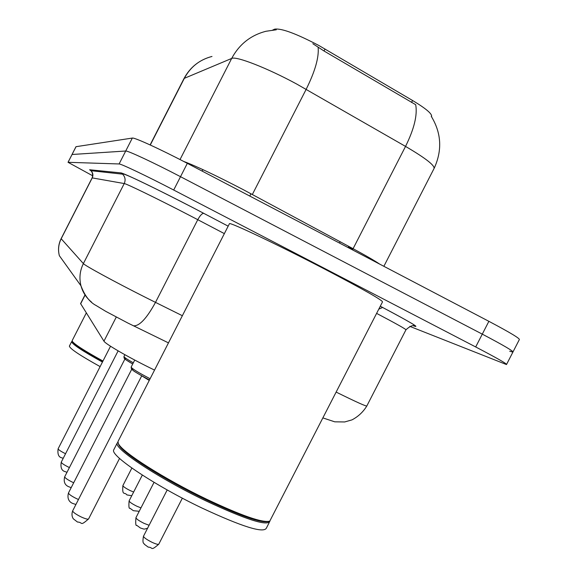 <?xml version="1.0" encoding="UTF-8"?>
<svg xmlns="http://www.w3.org/2000/svg" width="577" height="577" viewBox="0 0 577 577"><rect width="100%" height="100%" fill="white"/><g stroke="black" fill="none" stroke-linecap="round" stroke-linejoin="round"><path stroke-width="0.87" d="M154.542 370.088L149.32 367.527C126.976 356.492 105.173 343.769 103.954 341.173L80.578 303.581M431.495 116.684C432.57 114.145 426.259 108.75 412.555 100.485L318.893 45.504C296.239 33.632 281.511 28.172 274.695 29.138L272.64 30.083M383.871 266.307L433.89 168.837C435.599 165.981 426.151 158.502 405.537 146.407C414.185 128.916 417.568 115.011 415.7 104.697L324.022 51L312.849 43.715M513.047 351.811L519.286 339.694C520.432 338.778 510.299 332.655 488.878 321.317L187.33 163.341C160.781 149.393 134.282 137.268 132.328 138.062L75.991 146.695L72.01 154.499L125.714 151.015C127.546 150.467 153.936 162.786 180.514 176.685L482.285 334.141C503.728 345.421 513.927 351.415 512.888 352.129L509.707 351.22M92.76 175.819L68.028 162.303L119.107 163.962C120.809 163.659 147.099 176.18 173.699 190.028L475.693 346.957C497.158 358.187 507.421 364.051 506.491 364.556L409.821 326.366M68.028 162.303L72.06 154.485L125.714 151.015C127.546 150.467 153.936 162.786 180.514 176.685L482.285 334.141C503.728 345.421 513.927 351.415 512.888 352.129L506.62 364.303M118.292 440.951L117.946 441.621L118.436 443.677C121.884 451.921 164.142 478.86 206.407 499.119C241.749 515.788 262.874 523.123 269.776 521.125L382.472 301.973C383.114 300.574 363.755 289.567 324.404 268.954C278.352 244.973 229.978 222.015 229.451 223.667L229.357 223.847M118.307 443.432L118.804 444.817C122.237 453.01 164.056 479.689 205.866 499.718C240.775 516.184 261.684 523.44 268.593 521.493M117.917 442.141L117.167 443.15C114.008 448.711 158.826 478.362 205.585 500.728C245.766 519.524 267.201 526.383 269.877 521.298L269.877 521.067M114.015 449.31L113.647 450.017C110.373 455.808 155.09 485.668 201.863 507.984C242.073 526.714 263.574 533.444 266.358 528.164L269.279 522.466M72.204 340.56L72.269 341.259C74.433 344.354 84.668 350.946 102.966 361.029M72.37 341.57L72.507 341.995C74.649 345.053 84.718 351.559 102.728 361.49M72.507 341.995L72.269 341.259L71.642 341.663C72.024 344.108 82.295 350.895 102.446 362.046M69.449 345.948L69.384 346.085C69.73 348.595 79.979 355.432 100.117 366.604M325.046 48.995L324.022 51M250.988 193.749L249.798 196.072M412.555 100.485L411.552 102.439M340.142 241.734L339.471 243.047M274.695 29.138L274.291 29.917M202.895 169.616L202.138 171.102M116.265 317.076L103.954 341.173M85.115 295.049L80.614 303.863M183.587 161.394C195.877 165.967 215.668 175.336 242.953 189.494L353.081 248.694L405.537 146.407L296.852 84.127C267.461 68.108 235.95 55.846 231.673 58.443C239.289 44.278 250.735 35.211 266.019 31.259L276.304 29.795M318.122 47.206C319.117 57.202 315.129 71.245 306.163 89.32L252.351 194.485M150.114 144.928L183.984 78.587C190.143 67.134 199.483 59.756 211.99 56.452C199.656 59.655 190.432 66.954 184.323 78.335L183.912 78.724M180.024 159.555L231.673 58.443L184.323 78.335L150.287 145.007M76.041 146.673L68.072 162.296M132.328 138.062L119.107 163.962M187.33 163.341L173.699 190.028M488.878 321.317L475.693 346.957M352.504 249.87L353.081 248.694C365.681 255.496 374.581 260.653 379.767 264.158M348.775 246.379L348.436 247.05L352.735 249.387M348.155 247.598L348.436 247.05M91.354 171.145L89.623 169.753L90.978 170.705C92.984 172.819 93.402 175.206 92.248 177.86L61.169 238.777C58.493 244.201 57.888 249.848 59.359 255.705C57.844 249.805 58.436 244.129 61.119 238.676L83.376 263.595C84.523 265.42 114.498 281.764 145.584 297.415L155.501 302.377L197.774 219.693L187.929 214.572C157.009 198.546 126.276 183.616 124.235 183.551L92.125 177.882M89.623 169.753L120.817 172.891L122.591 174.153C125.209 176.93 125.757 180.06 124.235 183.551L83.376 263.595C79.857 270.721 79.056 278.128 80.975 285.81C82.771 292.38 86.298 297.819 91.555 302.124M120.817 172.891C122.995 172.682 157.737 189.371 192.725 207.554L228.167 226.162M378.779 309.157L382.609 307.462L380.279 306.236L382.666 307.483C410.81 322.42 421.073 328.529 413.457 325.817M336.196 392.115C356.701 402.227 366.929 406.821 366.864 405.898L405.912 329.885C406.626 329.546 396.861 324.043 376.615 313.383M132.898 325.529L133.46 325.803C139.331 326.301 146.681 318.49 155.501 302.377L182.354 315.713M224.359 233.62L197.774 219.693C200.125 215.416 202.13 213.302 203.804 213.346L203.847 213.36M405.992 329.741C414.012 322.557 415.022 327.188 415.195 325.998L413.118 324.303C414.596 325.053 402.558 317.905 382.609 307.462L382.666 307.483M101.934 170.994L102.158 171.924M149.248 380.431L141.747 375.843M72.702 510.775L72.659 510.861C72.962 512.225 75.796 514.251 81.162 516.942C85.519 518.925 88 519.567 88.613 518.882L119.547 458.419M131.174 367.008L131.13 367.095C132.046 368.732 138.379 372.612 150.121 378.736M149.486 379.969C135.076 372.345 129.695 368.739 133.337 369.15M143.529 536.141L143.478 536.249C143.875 537.613 146.738 539.632 152.054 542.315C156.071 544.147 158.322 544.738 158.819 544.097L182.361 498.16M68.504 492.902L68.468 492.974C68.764 494.208 71.447 496.097 76.517 498.636L78.465 499.509M123.983 356.442L123.947 356.521C124.091 357.271 127.214 359.377 133.309 362.832M132.717 363.993C124.971 359.5 122.814 357.69 126.248 358.569M71.195 487.637L69.016 486.844C66.658 485.957 62.922 483.598 64.682 476.818C64.963 477.936 67.516 479.703 72.32 482.12L73.697 482.747M66.975 472.325L65.374 471.69C61.717 470.89 60.34 467.709 61.249 462.155C61.523 463.18 63.946 464.838 68.519 467.139L69.42 467.558M63.189 458.362L62.049 457.878C58.695 457.323 57.383 454.287 58.118 448.791C58.385 449.728 60.693 451.293 65.05 453.486L65.554 453.724M135.977 517.619L135.934 517.706C136.309 518.947 139.021 520.829 144.055 523.361L149.097 525.279M129.14 500.836L129.104 500.901C129.457 502.033 132.025 503.8 136.807 506.202L140.961 507.883M122.908 485.546L122.879 485.61C123.226 486.642 125.663 488.301 130.207 490.587L133.64 492.037M85.014 294.897L80.549 303.646M431.25 116.302C441.398 132.948 442.4 150.229 434.243 168.145M168.462 342.875L128.123 323.17L105.815 311.385L96.114 305.514C89.68 302.168 84.639 295.597 80.975 285.81L59.359 255.705M61.119 238.676L92.14 177.867C93.056 175.134 92.666 172.747 90.978 170.705L122.591 174.153L122.266 173.583C128.859 175.192 160.896 191.167 192.704 207.547L228.167 226.17M366.77 406.093C363.084 412.043 358.151 416.644 351.963 419.883L344.671 421.96L334.754 421.823L322.94 417.936M101.826 170.98L102.057 171.917M88.562 518.975C79.424 526.758 83.211 522.156 77.484 522.041L73.286 518.795C71.8 516.516 71.591 513.869 72.659 510.861L141.726 375.829M149.486 379.976C141.185 375.714 133.431 370.924 133.583 370.86L131.477 369.071L131.13 367.095L134.73 360.055M167.2 489.938L143.478 536.249C141.971 544.565 144.25 542.943 144.365 544.284L148.224 547.133C153.417 547.205 150.063 551.648 158.762 544.205M75.919 504.486L73.034 503.541C70.358 502.668 66.629 499.725 68.468 492.974L131.7 369.323M132.717 364C120.73 356.766 126.219 359.673 124.12 358.166L123.947 356.521L124.87 354.704M64.682 476.818L124.913 359.009M61.249 462.155L118.134 350.866M58.118 448.791L110.532 346.229M154.052 482.329L135.934 517.706C135.458 523.599 135.746 526.145 136.799 525.358L140.427 528.013C144.546 529.102 143.139 529.693 147.618 528.157M142.324 475.073L129.104 500.901C128.649 506.505 128.945 508.957 129.984 508.243L133.366 510.688L139.216 511.294M131.866 468.048L122.879 485.61C122.079 496.429 124.524 491.59 126.94 494.922L131.751 495.73M117.946 441.621L229.451 223.667M118.804 444.817L118.436 443.677M113.647 450.017L117.167 443.15M72.139 340.682L86.305 312.958M69.384 346.085L71.642 341.663"/></g></svg>
